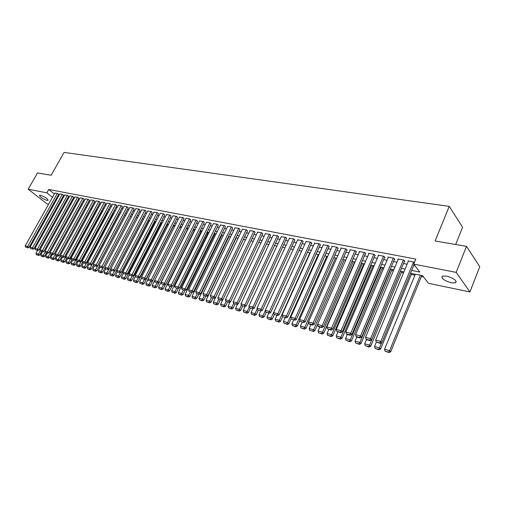 <?xml version="1.0" encoding="UTF-8"?>
<svg xmlns="http://www.w3.org/2000/svg" width="505" height="505" viewBox="0 0 505 505"><rect width="100%" height="100%" fill="white"/><g stroke="black" fill="none" stroke-linecap="round" stroke-linejoin="round"><path stroke-width="0.76" d="M40.514 195.284C45.16 196.963 47.672 198.661 48.044 200.371L47.003 200.378C42.382 198.699 39.882 197.007 39.497 195.29L40.514 195.284M446.502 276.09C453.957 278.343 456.987 280.584 455.598 282.825L451.375 282.813C443.996 280.578 440.985 278.337 442.355 276.102L446.502 276.09M455.68 244.502L462.58 227.237L449.235 206.356L64.084 152.415L51.15 175.273L37.509 172.937L28.211 189.211L46.839 192.828L52.463 197.297M449.235 206.356L435.108 240.986L466.487 246.352L479.75 266.646L469.94 291.953L428.442 283.305L422.597 275.692L410.496 273.237M148.918 221.045L149.31 221.121M154.921 222.263L155.534 222.389M161.007 223.507L161.84 223.677M167.168 224.763L168.241 224.977M173.417 226.038L174.736 226.303M179.755 227.326L181.32 227.648M186.307 228.658L187.822 228.967M193.03 230.034L194.387 230.305M199.86 231.423L201.047 231.662M206.785 232.83L207.801 233.039M213.811 234.263L214.65 234.434M220.944 235.715L221.6 235.854M228.184 237.192L228.651 237.287M354.314 262.89L354.636 262.954M363.417 264.746L364.073 264.879M372.671 266.634L373.675 266.836M382.083 268.546L383.44 268.824M391.653 270.497L393.382 270.85M401.387 272.479L403.501 272.915M411.291 274.499L414.914 275.238M421.372 276.551L423.607 277.011M58.479 206.248L57.652 206.078M53.505 205.213L52.709 205.049M48.594 204.19L46.965 203.85L28.211 189.211M58.643 194.438L57.608 193.453L54.849 193.036M63.605 195.397L62.569 194.406L59.779 193.989M68.623 196.369L67.594 195.378L64.766 194.949M73.705 197.348L72.682 196.357L69.816 195.921M78.856 198.345L77.833 197.348L74.929 196.912M84.064 199.355L83.054 198.351L80.112 197.909M89.347 200.378L88.331 199.368L85.358 198.919M94.694 201.413L93.684 200.397L90.666 199.948M100.11 202.461L99.106 201.445L96.051 200.984M105.596 203.521L104.598 202.499L101.505 202.038M111.157 204.594L110.159 203.572L107.028 203.105M116.788 205.686L115.803 204.658L112.621 204.184M122.494 206.791L121.516 205.756L118.29 205.276M128.276 207.909L127.304 206.867L124.041 206.387M134.141 209.045L133.168 207.997L129.861 207.511M140.081 210.194L139.115 209.146L135.763 208.653M146.103 211.355L145.143 210.307L141.747 209.809M152.207 212.536L151.254 211.481L147.807 210.976M158.4 213.735L157.453 212.674L153.956 212.163M164.674 214.953L163.734 213.886L160.192 213.369M171.037 216.184L170.109 215.111L166.511 214.587M177.495 217.428L176.567 216.355L172.925 215.824M184.041 218.697L183.126 217.617L179.427 217.081M190.675 219.984L189.773 218.899L186.017 218.356M197.411 221.285L196.514 220.193L192.708 219.65M204.247 222.604L203.357 221.512L199.494 220.956M211.178 223.949L210.301 222.85L206.381 222.288M218.217 225.312L217.346 224.201L213.369 223.639M225.356 226.695L224.498 225.583L220.464 225.009M232.609 228.096L231.757 226.979L227.66 226.398M239.963 229.516L239.124 228.399L234.964 227.812M247.431 230.962L246.604 229.838L242.381 229.245M255.019 232.433L254.204 231.296L249.912 230.697M262.72 233.922L261.918 232.786L257.556 232.18M270.541 235.431L269.752 234.295L265.321 233.676M278.482 236.971L277.706 235.822L273.211 235.204M286.55 238.53L285.792 237.382L281.222 236.75M294.75 240.115L294.005 238.96L289.359 238.328M303.082 241.731L302.35 240.569L297.628 239.925M311.547 243.366L311.97 243.448L310.827 242.198L306.03 241.554M320.145 245.032L320.58 245.114L319.444 243.858L314.571 243.202M328.894 246.724L329.329 246.806L328.206 245.544L323.25 244.881M337.782 248.441L338.23 248.529L337.113 247.261L331.753 246.225L332.075 246.591M346.821 250.19L347.276 250.278L346.171 249.003L340.717 247.955L341.045 248.327M356.012 251.97L356.473 252.058L355.381 250.777L349.839 249.71L350.167 250.095M365.361 253.781L365.828 253.87L364.749 252.582L359.112 251.496L359.446 251.888M374.868 255.618L375.348 255.713L374.274 254.413L368.543 253.308L368.877 253.718M384.539 257.493L385.025 257.588L383.97 256.281L378.138 255.158L378.479 255.574M394.38 259.393L394.878 259.488L393.837 258.181L387.897 257.032L388.244 257.468M404.398 261.331L404.903 261.432L403.874 260.113L397.833 258.945L398.186 259.393M411.651 270.434L419.813 272.062L413.721 264.128L415.804 259.084L48.733 189.476L54.332 193.958M57.822 195.902L58.618 196.06M62.778 196.874L63.605 197.032M67.796 197.853L68.655 198.017M72.878 198.844L73.768 199.02M78.022 199.854L78.944 200.03M83.237 200.87L84.19 201.059M88.514 201.899L89.499 202.095M93.854 202.947L94.877 203.149M99.27 204.007L100.325 204.209M104.756 205.081L105.848 205.289M110.311 206.166L111.441 206.387M115.942 207.265L117.109 207.492M121.648 208.382L122.854 208.615M127.43 209.512L128.674 209.752M133.288 210.654L134.576 210.907M139.228 211.816L140.554 212.075M145.251 212.996L146.614 213.261M151.349 214.189L152.762 214.467M157.541 215.395L158.993 215.685M163.816 216.626L165.318 216.916M170.172 217.87L171.725 218.173M176.63 219.132L178.227 219.441M183.17 220.407L184.817 220.729M189.811 221.708L191.509 222.042M196.546 223.027L198.295 223.368M203.376 224.359L205.175 224.712M210.307 225.716L212.163 226.076M217.339 227.092L219.252 227.465M224.479 228.487L226.448 228.872M231.726 229.901L233.758 230.299M239.08 231.34L241.175 231.751M246.554 232.799L248.7 233.222M254.135 234.282L256.351 234.718M261.83 235.791L264.115 236.233M269.651 237.318L271.999 237.779M277.592 238.871L280.01 239.345M285.66 240.449L288.153 240.935M293.859 242.053L296.422 242.552M302.186 243.681L304.824 244.193M310.651 245.335L313.365 245.866M319.255 247.014L322.045 247.564M327.998 248.725L330.87 249.287M336.885 250.461L339.846 251.042M345.925 252.229L348.968 252.828M355.116 254.028L358.247 254.64M364.459 255.852L367.69 256.483M373.971 257.714L377.292 258.364M383.642 259.602L387.057 260.271M393.483 261.527L396.999 262.215M403.501 263.484L407.118 264.197M413.696 265.478L414.946 265.725M414.403 262.48L414.094 262.076L407.939 260.896L408.299 261.356M466.487 246.352L456.192 272.384L469.94 291.953M48.733 189.476L46.839 192.828M413.721 264.128L456.192 272.384M55.96 199.235L56.756 199.399M60.909 200.226L61.736 200.397M65.921 201.23L66.78 201.407M70.997 202.246L71.887 202.423M76.141 203.275L77.057 203.458M81.343 204.317L82.296 204.512M86.614 205.377L87.599 205.573M91.954 206.444L92.977 206.646M97.364 207.523L98.418 207.738M102.843 208.622L103.935 208.843M108.398 209.733L109.522 209.96M114.023 210.856L115.184 211.09M119.723 211.999L120.929 212.239M125.499 213.154L126.742 213.407M131.351 214.328L132.638 214.587M137.291 215.515L138.61 215.78M143.3 216.721L144.67 216.992M149.404 217.939L150.812 218.223M155.584 219.176L157.042 219.467M161.852 220.432L163.355 220.736M168.209 221.708L169.762 222.017M174.661 222.995L176.258 223.317M181.2 224.302L182.842 224.637M187.835 225.634L189.526 225.975M194.564 226.979L196.312 227.332M201.388 228.348L203.193 228.708M208.319 229.731L210.175 230.103M215.345 231.139L217.257 231.524M222.484 232.571L224.454 232.963M229.725 234.017L231.751 234.421M237.079 235.488L239.168 235.904M244.54 236.984L246.692 237.413M252.121 238.499L254.337 238.941M259.816 240.039L262.095 240.5M267.631 241.605L269.979 242.078M275.572 243.195L277.99 243.675M283.64 244.811L286.127 245.304M291.833 246.446L294.396 246.964M300.159 248.113L302.792 248.643M308.618 249.811L311.332 250.354M317.222 251.528L320.012 252.09M325.959 253.283L328.837 253.857M334.847 255.057L337.807 255.65M343.886 256.868L346.929 257.474M353.077 258.705L356.208 259.336M362.42 260.58L365.645 261.224M371.926 262.48L375.247 263.143M381.603 264.418L385.018 265.1M391.444 266.387L394.96 267.088M401.456 268.389L405.079 269.114M59.451 202.846L60.089 203.351M403.924 271.905L400.301 271.172M393.805 269.853L390.283 269.14M383.863 267.839L380.442 267.145M374.091 265.857L370.771 265.182M364.49 263.907L361.264 263.257M355.053 261.994L351.916 261.356M345.773 260.113L342.731 259.494M336.652 258.263L333.691 257.664M327.682 256.445L324.81 255.858M318.857 254.653L316.067 254.091M310.184 252.898L307.469 252.342M301.643 251.162L299.01 250.632M293.247 249.457L290.684 248.94M284.978 247.785L282.491 247.28M276.841 246.137L274.43 245.645M268.837 244.508L266.488 244.035M260.952 242.911L258.674 242.45M253.194 241.339L250.979 240.891M245.556 239.787L243.404 239.351M238.032 238.265L235.942 237.842M230.621 236.763L228.595 236.346M223.317 235.28L221.354 234.882M216.127 233.821L214.221 233.436M209.045 232.388L207.189 232.01M202.063 230.968L200.264 230.602M195.189 229.573L193.44 229.219M188.409 228.203L186.711 227.856M181.724 226.846L180.083 226.511M175.14 225.508L173.543 225.186M168.645 224.195L167.098 223.879M162.244 222.894L160.741 222.591M155.931 221.613L154.48 221.323M149.707 220.35L148.3 220.066M143.565 219.107L142.202 218.829M137.511 217.882L136.186 217.611M131.54 216.67L130.258 216.405M125.65 215.471L124.407 215.225M119.837 214.297L118.631 214.051M114.098 213.129L112.931 212.895M108.436 211.986L107.312 211.753M102.85 210.85L101.764 210.629M97.339 209.733L96.285 209.518M91.897 208.628L90.881 208.42M86.525 207.542L85.541 207.34M81.223 206.463L80.27 206.274M75.99 205.402L75.068 205.219M70.82 204.355L69.936 204.178M65.719 203.319L64.861 203.149M60.676 202.297L59.849 202.133M413.576 261.981L380.776 341.418L381.9 342.592L414.068 264.576M408.45 260.99L375.651 340.042L380.776 341.418L379.779 342.939L376.187 341.967L380.227 343.406L379.779 342.939M381.9 342.592L380.227 343.406M376.187 341.967L375.651 340.042M420.4 275.244L389.614 350.653L384.545 349.258L415.337 274.221M388.623 352.13L385.075 351.152L389.058 352.585L388.623 352.13L389.614 350.653L390.693 351.783L421.789 275.528M384.545 349.258L385.075 351.152M389.058 352.585L390.693 351.783M403.369 260.012L370.569 338.672L371.705 339.846L404.549 260.971M398.331 259.046L365.532 337.321L370.569 338.672L369.584 340.181L366.062 339.227L366.523 339.695L370.045 340.648L369.584 340.181M371.705 339.846L370.045 340.648M366.062 339.227L365.532 337.321M393.338 258.08L360.545 335.976L361.694 337.144L394.525 259.046M388.389 257.133L355.596 334.651L360.545 335.976L359.579 337.473L356.12 336.538L356.58 337.005L360.04 337.94L359.579 337.473M361.694 337.144L360.04 337.94M356.12 336.538L355.596 334.651M383.484 256.186L350.697 333.332L351.859 334.493L384.684 257.159M378.617 255.252L345.843 332.025L350.697 333.332L349.75 334.815L346.354 333.893L346.821 334.36L350.217 335.276L349.75 334.815M351.859 334.493L350.217 335.276M346.354 333.893L345.843 332.025M373.795 254.324L341.026 330.731L342.201 331.886L375.007 255.296M369.016 253.403L336.254 329.449L341.026 330.731L340.099 332.202L336.759 331.299L340.566 332.669L340.099 332.202M342.201 331.886L340.566 332.669M336.759 331.299L336.254 329.449M381.647 342.718L379.52 347.876L374.54 346.506L376.351 342.131M378.548 349.346L375.063 348.381L378.984 349.795L378.548 349.346L379.52 347.876L380.612 348.999L411.714 273.483M374.54 346.506L375.063 348.381M378.984 349.795L380.612 348.999M400.396 271.191L369.603 345.149L364.711 343.804L366.453 339.625M368.644 346.607L365.222 345.66L369.092 347.055L368.644 346.607L369.603 345.149L370.708 346.272L401.81 271.475M364.711 343.804L365.222 345.66M369.092 347.055L370.708 346.272M390.643 269.209L359.857 342.472L355.047 341.146L356.776 337.056M358.922 343.918L355.558 342.99L359.371 344.366L358.922 343.918L359.857 342.472L360.98 343.589L392.069 269.5M355.047 341.146L355.558 342.99M359.371 344.366L360.98 343.589M381.06 267.271L350.281 339.84L345.559 338.539L347.282 334.487M349.359 341.273L346.058 340.364L349.813 341.721L349.359 341.273L350.281 339.84L351.417 340.951L382.5 267.562M345.559 338.539L346.058 340.364M349.813 341.721L351.417 340.951M364.275 252.487L331.526 328.174L332.713 329.329L365.494 253.466M359.579 251.585L326.836 326.918L331.526 328.174L330.611 329.639L327.328 328.749L331.084 330.1L330.611 329.639M332.713 329.329L331.084 330.1M327.328 328.749L326.836 326.918M371.636 265.359L340.875 337.252L336.229 335.97L337.952 331.955M339.966 338.678L336.721 337.782L340.427 339.12L339.966 338.678L340.875 337.252L342.018 338.363L373.088 265.655M336.229 335.97L336.721 337.782M340.427 339.12L342.018 338.363M354.92 250.688L322.19 325.668L323.383 326.811L356.145 251.667M350.3 249.798L317.582 324.425L322.19 325.668L321.287 327.12L318.068 326.243L318.548 326.703L321.767 327.575L321.287 327.12M323.383 326.811L321.767 327.575M318.068 326.243L317.582 324.425L314.773 330.851L313.592 329.752L312.734 331.147L309.647 330.295L312.734 331.147M362.375 263.477L331.627 334.708L327.063 333.452L328.787 329.475M330.737 336.128L327.543 335.244L331.198 336.57L330.737 336.128L331.627 334.708L332.782 335.812L363.834 263.774M327.063 333.452L327.543 335.244M331.198 336.57L332.782 335.812M345.717 248.914L313.012 323.2L314.224 324.343L346.948 249.899M341.172 248.043L308.486 321.982L313.012 323.2L312.128 324.639L308.959 323.781L309.445 324.242L312.614 325.094L312.128 324.639M314.224 324.343L312.614 325.094M308.959 323.781L308.486 321.982M353.26 261.628L322.531 332.208L318.043 330.971L319.766 327.032M321.66 333.616L318.516 332.745L322.127 334.058L321.66 333.616L322.531 332.208L323.699 333.313L354.731 261.931M318.043 330.971L318.516 332.745M322.127 334.058L323.699 333.313M336.665 247.172L303.991 320.776L305.209 321.912L337.908 248.163M332.195 246.314L299.541 319.577L303.991 320.776L303.126 322.203L300.008 321.363L303.126 322.203M305.209 321.912L303.612 322.657M300.008 321.363L299.541 319.577M344.296 259.81L313.592 329.752L309.18 328.534L310.903 324.633M309.18 328.534L309.647 330.295M313.207 331.589L314.773 330.851M327.764 245.462L295.128 318.39L296.353 319.526L329.014 246.453M323.37 244.616L290.747 317.209L295.128 318.39L294.276 319.81L291.215 318.983L294.276 319.81M296.353 319.526L294.768 320.265M291.215 318.983L290.747 317.209M335.478 258.023L304.805 327.335L300.462 326.142L302.179 322.272M303.959 328.723L300.923 327.884L304.433 329.159L303.959 328.723L304.805 327.335L305.992 328.427L308.618 322.487M300.462 326.142L300.923 327.884M304.433 329.159L305.992 328.427M319.015 243.776L286.411 316.048L287.648 317.178L320.265 244.767M314.691 242.943L282.106 314.886L286.411 316.048L285.571 317.456L282.56 316.641L285.571 317.456M287.648 317.178L286.07 317.91M282.56 316.641L282.106 314.886M326.804 256.262L296.157 324.955L291.89 323.781L293.607 319.949M295.33 326.337L292.338 325.51L295.804 326.773L295.33 326.337L296.157 324.955L297.357 326.047L299.8 320.555M291.89 323.781L292.338 325.51M295.804 326.773L297.357 326.047M310.398 242.116L277.838 313.738L279.082 314.868L311.661 243.113M306.144 241.295L273.609 312.601L277.838 313.738L277.018 315.139L274.051 314.344L277.018 315.139M279.082 314.868L277.516 315.593M274.051 314.344L273.609 312.601M318.264 254.533L287.654 322.619L283.457 321.464L285.167 317.664M286.84 323.989L283.898 323.175L287.32 324.425L286.84 323.989L287.654 322.619L288.86 323.705L291.126 318.655M283.457 321.464L283.898 323.175M287.32 324.425L288.86 323.705M301.927 240.487L269.411 311.471L270.661 312.595L303.196 241.478M297.742 239.679L265.245 310.354L269.411 311.471L268.597 312.866L265.687 312.077L268.597 312.866M270.661 312.595L269.102 313.315M265.687 312.077L265.245 310.354M309.862 252.828L279.29 320.315L275.156 319.179L276.873 315.417M278.489 321.679L275.597 320.877L278.968 322.108L278.489 321.679L279.29 320.315L280.502 321.401L282.63 316.704M275.156 319.179L275.597 320.877M278.968 322.108L280.502 321.401M301.592 251.155L271.059 318.055L266.993 316.938L268.704 313.207M270.27 319.406L267.423 318.617L270.756 319.835L270.27 319.406L271.059 318.055L272.277 319.135L274.348 314.602M266.993 316.938L267.423 318.617M270.756 319.835L272.277 319.135M265.327 310.676L262.96 315.827L258.958 314.729L260.668 311.029M262.183 317.172L259.381 316.395L262.676 317.601L262.183 317.172L262.96 315.827L264.184 316.906L266.198 312.526M258.958 314.729L259.381 316.395M262.676 317.601L264.184 316.906M293.588 238.884L261.117 309.243L262.379 310.36L294.863 239.875M289.472 238.089L257.02 308.145L261.117 309.243L260.321 310.625L257.455 309.849L260.321 310.625M262.379 310.36L260.826 311.074M257.455 309.849L257.02 308.145M285.382 237.299L252.961 307.053L254.23 308.164L286.663 238.297M281.329 236.523L248.933 305.967L252.961 307.053L252.178 308.422L249.356 307.659L252.178 308.422M254.23 308.164L252.683 308.871M249.356 307.659L248.933 305.967M277.308 235.747L244.938 304.894L246.213 306.005L278.59 236.744M273.312 234.976L240.973 303.827L244.938 304.894L244.167 306.257L241.39 305.506L244.167 306.257M246.213 306.005L244.679 306.699M241.39 305.506L240.973 303.827M257.203 308.858L254.993 313.637L251.054 312.551L252.784 308.82M254.223 314.968L251.471 314.211L254.716 315.398L254.223 314.968L254.993 313.637L256.224 314.71L258.232 310.367M251.054 312.551L251.471 314.211M254.716 315.398L256.224 314.71M269.354 234.213L237.041 302.773L238.322 303.877L270.642 235.21M265.428 233.461L233.14 301.719L237.041 302.773L236.283 304.124L233.55 303.385L236.283 304.124M238.322 303.877L236.794 304.565M233.55 303.385L233.14 301.719M249.205 307.059L247.147 311.478L243.271 310.411L245.095 306.51M246.389 312.803L243.681 312.052L246.888 313.233L246.389 312.803L247.147 311.478L248.384 312.551L250.385 308.246M243.271 310.411L243.681 312.052M246.888 313.233L248.384 312.551M261.527 232.71L229.27 300.683L230.558 301.782L262.821 233.701M257.657 231.965L225.426 299.648L229.27 300.683L228.519 302.028L225.836 301.296L228.519 302.028M230.558 301.782L229.036 302.463M225.836 301.296L225.426 299.648M241.333 305.285L239.42 309.357L235.608 308.309L237.527 304.237M238.682 310.67L236.012 309.931L239.181 311.099L238.682 310.67L239.42 309.357L240.67 310.423L242.671 306.156M235.608 308.309L236.012 309.931M239.181 311.099L240.67 310.423M253.819 231.227L221.619 298.625L222.913 299.717L255.12 232.218M250.013 230.495L217.838 297.609L221.619 298.625L220.887 299.957L218.242 299.244L220.887 299.957M222.913 299.717L221.405 300.399M218.242 299.244L217.838 297.609M233.626 303.448L231.82 307.267L228.064 306.232L230.072 301.996M231.088 308.574L228.462 307.848L231.593 308.997L231.088 308.574L231.82 307.267L233.07 308.328L235.065 304.098M228.064 306.232L228.462 307.848M231.593 308.997L233.07 308.328M246.232 229.762L214.088 296.599L215.389 297.691L247.532 230.76M242.476 229.043L210.37 295.595L214.088 296.599L213.369 297.925L210.762 297.224L213.369 297.925M215.389 297.691L213.886 298.36M210.762 297.224L210.37 295.595M226.089 301.517L224.334 305.209L220.634 304.193L222.73 299.8M223.614 306.51L221.026 305.79L224.119 306.926L223.614 306.51L224.334 305.209L225.59 306.264L227.585 302.072M220.634 304.193L221.026 305.79M224.119 306.926L225.59 306.264M238.758 228.323L206.678 294.604L207.978 295.69L240.058 229.32M235.059 227.616L203.01 293.62L206.678 294.604L205.964 295.924L203.401 295.229L205.964 295.924M207.978 295.69L206.488 296.359M203.401 295.229L203.01 293.62M218.671 299.61L216.961 303.183L213.318 302.179L243.479 239.37M216.254 304.471L213.703 303.764L216.759 304.894L216.254 304.471L216.961 303.183L218.223 304.231L220.212 300.077M213.318 302.179L213.703 303.764M216.759 304.894L218.223 304.231M231.391 226.909L199.38 292.641L200.687 293.727L232.704 227.9M227.755 226.208L195.77 291.675L199.38 292.641L198.68 293.954L196.155 293.272L198.68 293.954M200.687 293.727L199.204 294.383M196.155 293.272L195.77 291.675M211.387 297.685L209.701 301.182L206.116 300.197L236.22 237.893M209.007 302.47L206.494 301.775L209.512 302.886L209.007 302.47L209.701 301.182L210.97 302.236L212.952 298.108M206.116 300.197L206.494 301.775M209.512 302.886L210.97 302.236M224.138 225.514L192.19 290.71L193.503 291.789L225.451 226.505M220.552 224.82L188.636 289.756L192.19 290.71L191.502 292.01L189.015 291.341L191.502 292.01M193.503 291.789L192.026 292.445M189.015 291.341L188.636 289.756M204.235 295.747L202.549 299.219L199.014 298.247L229.062 236.447M201.867 300.494L199.393 299.806L202.372 300.911L201.867 300.494L202.549 299.219L203.824 300.26L205.806 296.176M199.014 298.247L199.393 299.806M202.372 300.911L203.824 300.26M216.992 224.138L185.114 288.809L186.427 289.883L218.311 225.123M213.457 223.456L181.611 287.869L185.114 288.809L184.432 290.104L181.983 289.441L184.432 290.104M186.427 289.883L184.963 290.526M181.983 289.441L181.611 287.869M209.954 222.781L178.139 286.935L179.464 288.002L211.273 223.772M206.469 222.112L174.692 286.007L178.139 286.935L177.47 288.216L175.058 287.566L177.47 288.216M179.464 288.002L178 288.645M175.058 287.566L174.692 286.007M203.016 221.442L171.271 285.085L172.596 286.152L204.336 222.434M199.582 220.786L167.875 284.176L171.271 285.085L170.614 286.36L168.241 285.723L170.614 286.36M172.596 286.152L171.144 286.789M168.241 285.723L167.875 284.176M197.184 293.841L195.511 297.281L192.026 296.321L222.011 235.014M194.829 298.55L192.392 297.874L195.34 298.966L194.829 298.55L195.511 297.281L196.786 298.322L198.762 294.264M192.026 296.321L192.392 297.874M195.34 298.966L196.786 298.322M190.24 291.959L188.567 295.375L185.133 294.428L215.061 233.607M187.904 296.631L185.499 295.968L188.416 297.047L187.904 296.631L188.567 295.375L189.848 296.41L191.818 292.389M185.133 294.428L185.499 295.968M188.416 297.047L189.848 296.41M183.403 290.104L181.731 293.493L178.347 292.565L208.205 232.218M181.074 294.743L178.707 294.093L181.585 295.154L181.074 294.743L181.731 293.493L183.012 294.529L184.988 290.514M178.347 292.565L178.707 294.093M181.585 295.154L183.012 294.529M196.174 220.13L164.51 283.267L165.836 284.328L197.499 221.114M192.796 219.479L161.164 282.364L164.51 283.267L163.86 284.536L161.518 283.905L163.86 284.536M165.836 284.328L164.39 284.959M161.518 283.905L161.164 282.364M176.662 288.279L174.989 291.644L171.662 290.722L201.451 230.848M174.345 292.881L172.016 292.237L174.863 293.291L174.345 292.881L174.989 291.644L176.277 292.673L178.347 288.494M171.662 290.722L172.016 292.237M174.863 293.291L176.277 292.673M189.438 218.829L157.844 281.474L159.17 282.529L190.764 219.814M186.105 218.192L154.543 280.591L157.844 281.474L157.2 282.737L154.896 282.112L157.2 282.737M159.17 282.529L157.737 283.16M154.896 282.112L154.543 280.591M170.015 286.48L168.348 289.813L165.066 288.911L194.797 229.497M167.717 291.05L165.419 290.413L168.234 291.461L167.717 291.05L168.348 289.813L169.642 290.842L171.807 286.499M165.066 288.911L165.419 290.413M168.234 291.461L169.642 290.842M182.791 217.554L151.273 279.707L152.605 280.761L184.123 218.532M179.509 216.923L148.022 278.836L151.273 279.707L150.641 280.963L148.369 280.344L150.641 280.963M152.605 280.761L151.178 281.38M148.369 280.344L148.022 278.836M163.462 284.706L161.808 288.014L158.57 287.124L188.232 228.165M161.177 289.245L158.911 288.614L161.695 289.649L161.177 289.245L161.808 288.014L163.102 289.037L165.356 284.536M158.57 287.124L158.911 288.614M161.695 289.649L163.102 289.037M176.245 216.291L144.796 277.965L146.134 279.019L177.571 217.27M173.007 215.667L141.596 277.106L144.796 277.965L144.178 279.214L141.937 278.608L144.178 279.214M146.134 279.019L144.714 279.631M141.937 278.608L141.596 277.106M157.011 282.958L155.357 286.24L152.163 285.363L154.555 280.635M154.738 287.465L152.504 286.846L155.256 287.869L154.738 287.465L155.357 286.24L156.651 287.257L158.993 282.611M152.163 285.363L152.504 286.846M155.256 287.869L156.651 287.257M169.787 215.048L138.421 276.254L139.759 277.295L171.119 216.026M166.593 214.436L135.264 275.402L138.421 276.254L137.808 277.491L135.599 276.892L137.808 277.491M139.759 277.295L138.345 277.908M135.599 276.892L135.264 275.402M163.418 213.823L132.127 274.562L133.471 275.597L164.75 214.795M160.268 213.217L129.015 273.723L132.127 274.562L131.527 275.793L129.349 275.2L131.527 275.793M133.471 275.597L132.064 276.203M129.349 275.2L129.015 273.723M157.143 212.611L125.928 272.896L127.273 273.931L158.475 213.59M154.038 212.018L122.86 272.069L125.928 272.896L125.335 274.114L123.188 273.533L125.335 274.114M127.273 273.931L125.871 274.531M123.188 273.533L122.86 272.069M150.648 281.234L148.994 284.492L145.85 283.627L148.104 279.189M148.382 285.704L146.185 285.098L148.906 286.108L148.382 285.704L148.994 284.492L150.294 285.508L180.159 226.53M145.85 283.627L146.185 285.098M148.906 286.108L150.294 285.508M144.373 279.536L142.726 282.768L139.62 281.916L141.747 277.763M142.12 283.974L139.954 283.374L142.644 284.378L142.12 283.974L142.726 282.768L144.026 283.778L173.821 225.243M139.62 281.916L139.954 283.374M142.644 284.378L144.026 283.778M138.181 277.864L136.539 281.07L133.484 280.231L135.473 276.349M135.946 282.27L133.806 281.676L136.47 282.667L135.946 282.27L136.539 281.07L137.846 282.074L167.572 223.974M133.484 280.231L133.806 281.676M136.47 282.667L137.846 282.074M150.951 211.425L119.818 271.248L121.162 272.283L152.283 212.39M147.883 210.831L116.794 270.434L119.818 271.248L119.23 272.466L117.116 271.892L119.23 272.466M121.162 272.283L119.767 272.877M117.116 271.892L116.794 270.434M132.089 276.191L130.441 279.391L127.424 278.564L129.293 274.947M129.861 280.584L127.746 279.997L130.385 280.982L129.861 280.584L130.441 279.391L131.748 280.395L161.404 222.724M127.424 278.564L127.746 279.997M130.385 280.982L131.748 280.395M144.84 210.244L113.789 269.632L115.134 270.655L146.179 211.216M141.817 209.663L110.803 268.83L113.789 269.632L113.208 270.838L111.125 270.27L113.208 270.838M115.134 270.655L113.751 271.248M111.125 270.27L110.803 268.83M126.155 274.411L124.432 277.737L121.453 276.923L123.207 273.546M123.858 278.924L121.774 278.35L124.381 279.322L123.858 278.924L124.432 277.737L125.739 278.735L155.319 221.493M121.453 276.923L121.774 278.35M124.381 279.322L125.739 278.735M138.818 209.089L107.843 268.029L109.194 269.051L140.156 210.055M135.839 208.514L104.901 267.24L107.843 268.029L107.275 269.228L105.217 268.673L107.275 269.228M109.194 269.051L107.818 269.638M105.217 268.673L104.901 267.24M120.297 272.649L118.498 276.109L115.563 275.301L117.28 272.018M117.93 277.283L115.879 276.715L118.454 277.681L117.93 277.283L118.498 276.109L119.811 277.1L149.322 220.275M115.563 275.301L115.879 276.715M118.454 277.681L119.811 277.1M132.872 207.94L101.985 266.457L103.336 267.473L134.21 208.906M129.93 207.378L99.081 265.674L101.985 266.457L101.423 267.65L99.39 267.101L101.423 267.65M103.336 267.473L101.96 268.054M99.39 267.101L99.081 265.674M114.521 270.92L112.647 274.499L109.755 273.704L111.428 270.503M112.091 275.673L110.065 275.111L112.615 276.065L112.091 275.673L112.647 274.499L113.96 275.49L143.395 219.075M109.755 273.704L110.065 275.111M112.615 276.065L113.96 275.49M127.007 206.816L96.203 264.898L97.553 265.914L128.352 207.776M124.11 206.255L93.343 264.134L96.203 264.898L95.647 266.084L93.646 265.542L95.647 266.084M97.553 265.914L96.19 266.488M93.646 265.542L93.343 264.134M108.821 269.209L106.877 272.915L104.024 272.126L105.665 269.007M106.328 274.076L104.327 273.527L106.852 274.467L106.328 274.076L106.877 272.915L108.19 273.899L110.816 268.887M104.024 272.126L104.327 273.527M106.852 274.467L108.19 273.899M121.225 205.699L90.496 263.37L91.853 264.38L122.563 206.659M118.359 205.15L87.674 262.606L90.496 263.37L89.953 264.544L87.977 264.014L89.953 264.544M91.853 264.38L90.496 264.948M87.977 264.014L87.674 262.606M103.197 267.53L101.183 271.349L98.368 270.573L99.984 267.517M100.64 272.504L98.671 271.961L101.164 272.896L100.64 272.504L101.183 271.349L102.496 272.328L104.983 267.612M98.368 270.573L98.671 271.961M101.164 272.896L102.496 272.328M115.519 204.601L84.872 261.855L86.229 262.859L116.857 205.554M112.691 204.058L82.088 261.104L84.872 261.855L84.335 263.023L82.384 262.499L84.335 263.023M86.229 262.859L84.878 263.427M82.384 262.499L82.088 261.104M124.47 215.237L95.565 269.803L92.787 269.039L94.397 266.002M95.028 270.951L93.084 270.415L95.559 271.343L95.028 270.951L95.565 269.803L96.884 270.781L99.226 266.35M92.787 269.039L93.084 270.415M95.559 271.343L96.884 270.781M109.882 203.515L79.323 260.359L80.68 261.363L111.22 204.468M107.092 202.978L76.577 259.62L79.323 260.359L78.793 261.527L76.867 261.009L78.793 261.527M80.68 261.363L79.335 261.925M76.867 261.009L76.577 259.62M118.852 214.095L90.023 268.281L87.277 267.524L88.886 264.513M89.492 269.424L87.573 268.894L90.023 269.809L89.492 269.424L90.023 268.281L91.342 269.253L93.551 265.093M87.277 267.524L87.573 268.894M90.023 269.809L91.342 269.253M104.32 202.448L73.85 258.888L75.201 259.886L105.665 203.395M101.568 201.918L71.136 258.162L73.85 258.888L73.326 260.05L71.426 259.532L73.326 260.05M75.201 259.886L73.869 260.447M71.426 259.532L71.136 258.162M113.303 212.971L84.556 266.773L81.842 266.028L83.445 263.042M84.032 267.909L82.132 267.385L84.556 268.3L84.032 267.909L84.556 266.773L85.869 267.745L87.946 263.856M81.842 266.028L82.132 267.385M84.556 268.3L85.869 267.745M98.835 201.388L68.446 257.436L69.797 258.427L100.173 202.335M96.114 200.864L65.77 256.717L68.446 257.436L67.929 258.585L66.054 258.08L67.929 258.585M69.797 258.427L68.472 258.983M66.054 258.08L65.77 256.717M107.83 211.86L79.152 265.289L76.482 264.557L78.079 261.584M78.635 266.419L76.766 265.901L79.165 266.804L78.635 266.419L79.152 265.289L80.472 266.255L82.46 262.55M76.482 264.557L76.766 265.901M79.165 266.804L80.472 266.255M93.419 200.346L63.112 256.003L64.47 256.995L94.757 201.293M90.736 199.828L60.474 255.29L63.112 256.003L62.601 257.146L60.751 256.647L62.601 257.146M64.47 256.995L63.144 257.544M60.751 256.647L60.474 255.29M102.42 210.762L73.825 263.825L71.186 263.099L72.777 260.151M73.313 264.948L71.47 264.437L73.844 265.333L73.313 264.948L73.825 263.825L75.144 264.79L77.088 261.167M71.186 263.099L71.47 264.437M73.844 265.333L75.144 264.79M88.066 199.317L57.848 254.589L59.205 255.574L89.41 200.258M85.421 198.806L55.241 253.889L57.848 254.589L57.343 255.726L55.525 255.233L57.343 255.726M59.205 255.574L57.886 256.117M55.525 255.233L55.241 253.889M97.086 209.682L68.566 262.379L65.959 261.666L67.55 258.737M68.061 263.496L66.237 262.991L68.592 263.881L68.061 263.496L68.566 262.379L69.886 263.339L71.792 259.804M65.959 261.666L66.237 262.991M68.592 263.881L69.886 263.339M82.788 198.301L52.653 253.188L54.01 254.173L84.127 199.241M80.175 197.796L50.083 252.5L52.653 253.188L52.16 254.324L50.361 253.838L52.16 254.324M54.01 254.173L52.703 254.716M50.361 253.838L50.083 252.5M91.815 208.615L63.371 260.952L60.802 260.245L62.386 257.335M62.872 262.063L61.073 261.565L63.403 262.442L62.872 262.063L63.371 260.952L64.691 261.906L66.565 258.453M60.802 260.245L61.073 261.565M63.403 262.442L64.691 261.906M77.574 197.297L47.527 251.812L48.884 252.79L78.913 198.231M74.992 196.798L44.989 251.13L47.527 251.812L47.034 252.936L45.261 252.456L47.034 252.936M48.884 252.79L47.577 253.327M45.261 252.456L44.989 251.13M60.499 255.416L58.245 259.545L55.708 258.844L57.286 255.953M57.753 260.649L55.979 260.157L58.283 261.028L57.753 260.649L58.245 259.545L59.565 260.492L61.427 257.077M55.708 258.844L55.979 260.157M58.283 261.028L59.565 260.492M72.43 196.306L42.464 250.448L43.821 251.427L73.768 197.24M69.879 195.814L39.958 249.779L42.464 250.448L41.984 251.572L40.23 251.099L41.984 251.572M43.821 251.427L42.527 251.957M40.23 251.099L39.958 249.779M55.316 254.255L53.183 258.15L50.677 257.462L52.249 254.596M52.697 259.248L50.948 258.762L53.227 259.627L52.697 259.248L53.183 258.15L54.502 259.097L56.358 255.707M50.677 257.462L50.948 258.762M53.227 259.627L54.502 259.097M67.342 195.328L37.471 249.11L38.822 250.076L68.68 196.256M64.823 194.842L34.996 248.441L37.471 249.11L36.991 250.221L35.262 249.754L36.991 250.221M38.822 250.076L37.534 250.606L35.962 253.415L38.374 254.078L39.693 255.019L41.536 251.692M35.262 249.754L34.996 248.441M50.203 253.1L48.183 256.774L45.709 256.098L47.281 253.245M47.71 257.872L45.974 257.392L48.234 258.244L47.71 257.872L48.183 256.774L49.503 257.72L51.358 254.35M45.709 256.098L45.974 257.392M48.234 258.244L49.503 257.72M62.323 194.362L32.535 247.778L33.892 248.744L63.662 195.29M59.836 193.882L30.092 247.122L32.535 247.778L32.061 248.889L30.357 248.422L32.061 248.889M33.892 248.744L32.604 249.274M30.357 248.422L30.092 247.122M45.16 251.963L43.247 255.416L40.804 254.747L42.37 251.919M42.78 256.508L41.069 256.035L43.304 256.881L42.78 256.508L43.247 255.416L44.566 256.357L46.416 253.011M40.804 254.747L41.069 256.035M43.304 256.881L44.566 256.357M57.362 193.409L27.661 246.472L29.019 247.431L58.7 194.33M54.906 192.935L25.25 245.821L27.661 246.472L27.201 247.57L25.509 247.115L27.201 247.57M29.019 247.431L27.743 247.955M25.509 247.115L25.25 245.821M40.173 250.833L37.907 255.158L36.221 254.69L37.907 255.158M35.962 253.415L36.221 254.69M38.437 255.536L39.693 255.019M455.598 282.825L456.185 281.335"/></g></svg>
